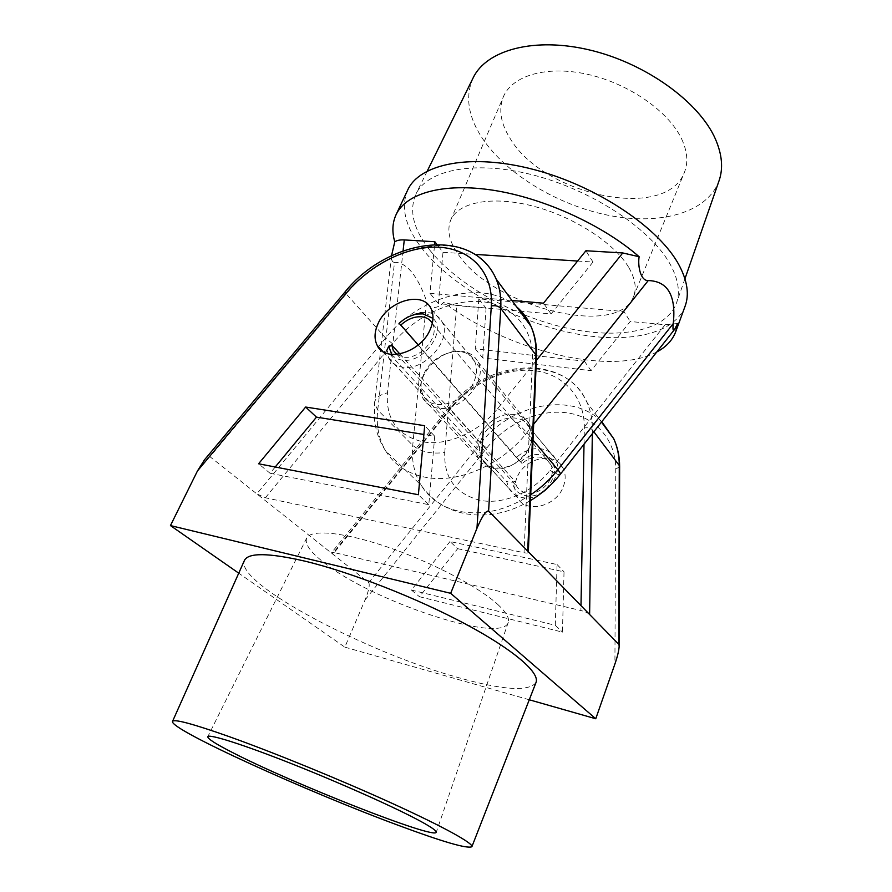 <?xml version="1.0" encoding="UTF-8"?>
<svg xmlns="http://www.w3.org/2000/svg" width="892" height="892" viewBox="0 0 892 892"><rect width="100%" height="100%" fill="white"/><g stroke="black" fill="none" stroke-linecap="round" stroke-linejoin="round"><path stroke-width="0.67" stroke-dasharray="4.46 3.34" d="M497.647 604.33C506.043 612.057 509.588 618.033 508.295 622.259C502.508 644.994 371.183 600.896 323.573 562.283C309.992 551.702 304.384 543.596 306.748 537.943C311.107 529.045 344.122 532.123 387.998 547.209C431.806 562.216 478.502 586.791 497.647 604.33M481.513 438.976C478.603 446.323 478.692 452.958 481.792 458.867C489.842 475.837 522.188 467.899 529.692 446.636C532.346 439.678 532.312 433.389 529.614 427.781C521.697 409.986 489.251 417.88 481.513 438.976M516.769 478.19C514.082 485.259 514.271 491.693 517.36 497.48C525.41 514.037 556.485 506.857 563.398 486.396C565.84 479.695 565.729 473.607 563.042 468.11C555.147 450.728 523.905 457.852 516.769 478.19M423.611 374.584C420.333 382.356 420.232 389.291 423.31 395.401C431.271 412.94 465.635 403.675 474.176 381.152C477.164 373.781 477.309 367.203 474.622 361.405C466.761 343.03 432.386 352.307 423.611 374.584M535.981 682.581C528.845 691.835 502.91 690.174 458.176 677.563C366.69 652.487 234.886 583.335 244.363 560.589M601.788 421.693C571.995 391.376 511.005 403.708 480.721 443.146L368.742 582.654L209.999 456.726L345.985 294.215C381.241 250.641 446.268 231.262 479.729 257.788M368.742 582.654C370.002 584.94 368.775 590.694 365.073 599.903L344.847 647.146L238.744 573.177M204.58 459.726C207.189 456.86 208.996 455.857 209.999 456.726M529.268 699.774L344.847 647.146M457.663 548.68L564.023 571.839L562.451 632.116L419.474 596.726L457.663 548.68L449.992 541.533L557.076 564.547L555.292 625.292L411.368 590.025L449.992 541.533M516.602 306.815C484.367 278.159 419.697 295.263 385.634 338.035L256.818 493.867L265.359 497.758L524.028 552.728C526.793 553.296 528.231 553.085 528.32 552.103L527.707 551.122M589.612 614.488C587.728 612.871 584.829 611.544 580.904 610.507L580.993 605.668M584.015 444.227L584.327 427.926C584.84 397.152 563.543 374.105 534.576 370.704C505.563 367.281 471.79 382.846 450.973 408.491L334.221 552.583L580.904 610.507M334.221 552.583L331.679 552.527L332.448 553.865L449.836 409.004C486.943 360.089 566.409 353.265 586.969 402.392C590.694 410.699 592.489 419.842 592.388 429.832L592.333 433.69M275.215 467.007L270.042 473.251L258.569 463.773M270.042 473.251L428.807 504.682L434.727 436.221L423.89 434.471M434.727 436.221L424.692 425.707M428.807 504.682L418.381 494.748M411.368 590.025L419.474 596.726M555.292 625.292L562.451 632.116M557.076 564.547L564.023 571.839M514.896 414.68C492.64 410.387 467.542 440.804 478.792 458.7C481.814 463.952 486.564 467.185 493.042 468.412C514.896 473.418 540.753 443.246 530.227 425.25C527.083 419.329 521.976 415.806 514.896 414.68M462.145 351.359C438.886 347.557 411.691 379.97 422.986 398.367C426.008 403.764 430.914 407.008 437.682 408.123C460.528 412.762 488.604 380.427 477.978 361.94C474.834 355.863 469.56 352.329 462.145 351.359M681.666 138.996C687.476 151.595 688.345 162.823 684.276 172.691C665.365 221.996 542.704 194.958 509.923 138.115C500.668 123.308 498.45 109.593 503.289 96.983C511.93 75.63 546.763 65.071 587.884 74.393C628.983 83.603 668.889 111.611 681.666 138.996M628.827 267.578C635.316 278.828 636.843 288.584 633.42 296.869C617.721 338.291 495.428 307.45 459.659 256.35C449.635 242.992 446.602 230.995 450.583 220.38C457.763 202.439 491.403 195.404 532.502 205.974C573.556 216.444 614.599 243.115 628.827 267.578M719.13 180.53C707.557 213.01 659.968 225.464 609.113 215.451C558.136 205.394 506.322 174.431 482.126 137.97C467.954 116.25 464.988 96.146 473.239 77.671M429.331 249.559C413.264 228.932 408.815 210.389 415.995 193.932C427.703 169.302 476.395 159.724 535.501 175.624C594.551 191.379 652.074 230.37 670.572 264.969C678.266 279.408 680.262 292.052 676.537 302.923C666.19 331.735 617.699 339.897 564.814 327.654C511.785 315.355 456.693 284.191 429.331 249.559M685.089 306.235C673.348 336.552 621.646 344.747 565.796 331.701C509.778 318.567 451.742 285.774 422.518 249.124C405.425 227.404 400.463 207.747 407.633 190.163M533.661 424.213L526.871 432.732C501.538 465.156 457.897 483.832 425.428 477.276C407.477 473.663 394.219 464.866 385.667 450.895C378.687 438.953 376.045 425.328 377.729 410.019L394.509 262.304C400.72 262.404 406.507 265.749 411.881 272.35C417.255 278.973 422.15 288.562 426.588 301.106L412.74 445.331C411.357 460.239 414.167 473.552 421.158 485.281C429.71 499.007 442.733 507.749 460.216 511.517C483.364 515.654 506.868 510.079 530.718 494.781M394.509 262.304C392.38 262.371 391.376 260.286 391.51 256.037L380.761 349.218M511.908 300.448L429.977 293.323L434.616 244.441M577.592 261.044L592.99 262.047L551.089 313.962L438.373 303.615L443.001 252.313L436.89 244.386M443.001 252.313L474.923 254.387M592.99 262.047L585.921 250.752M656.802 351.961C610.808 376.881 505.686 350.132 443.647 302.232C439.355 307.729 429.688 311.141 426.588 301.106M677.586 323.495L665.142 324.733L630.209 321.521L591.084 370.682L482.728 357.948L486.062 308.253L456.693 305.555L443.647 302.232M623.965 311.542L584.383 361.182L475.28 348.817L478.814 298.842L623.965 311.542L630.209 321.521M478.814 298.842L486.062 308.253M475.28 348.817L482.728 357.948M584.383 361.182L591.084 370.682M551.089 313.962L543.496 303.191M438.373 303.615L429.977 293.323M516.345 457.54L398.992 323.618C405.659 317.474 412.963 313.794 420.901 312.579L427.257 312.423C434.348 313.215 439.343 316.493 442.276 322.224C452.211 339.718 424.681 371.206 402.783 367.17C396.271 366.233 391.61 363.189 388.789 358.06L386.715 350.645L506.701 481.602L508.975 488.482C511.796 493.309 516.156 496.331 522.065 497.513C541.979 502.308 565.06 475.157 555.281 458.644C552.371 453.236 547.699 449.969 541.277 448.843C532.312 447.751 524.005 450.65 516.345 457.54L522.132 463.595C527.774 458.521 533.884 456.403 540.463 457.228C545.135 458.064 548.524 460.439 550.654 464.353C557.901 476.473 541.054 496.398 526.403 492.93C522.021 492.061 518.787 489.82 516.702 486.229L515.074 481.301L512.398 482.215L506.701 481.602M391.744 354.436C394.231 357.603 397.754 359.498 402.292 360.1C423.332 363.925 447.416 330.832 432.954 318.321M520.493 461.945C526.949 456.147 533.94 453.705 541.489 454.652C567.524 457.585 550.765 501.237 525.366 495.573C517.996 493.912 513.669 489.463 512.398 482.215M432.297 323.25L432.653 323.93C440.012 336.775 419.798 359.978 403.63 357.112L396.706 354.436M399.872 353.99L515.074 481.301M418.237 344.936L522.132 463.595M365.073 599.903L486.72 448.096C506.444 423.51 538.891 408.971 566.966 412.818C594.997 416.631 615.837 439.377 615.759 469.159L614.911 664.005M265.359 497.758L392.469 343.699C415.092 316.314 450.984 299.032 481.446 301.641C511.863 304.239 533.795 327.587 532.446 359.877L524.028 552.728M392.469 343.699L385.634 338.035L344.769 292.264M593.849 431.761L592.388 429.832C590.671 428.082 587.984 427.446 584.327 427.926M486.72 448.096L480.721 443.146L449.077 407.689L331.679 552.527M619.628 466.639L615.759 469.159M450.973 408.491L449.077 407.689C485.839 359.42 564.703 352.106 586.969 402.392L601.476 422.094M536.482 356.867L532.446 359.877M665.142 324.733L550.041 470.307C532.87 492.484 503.021 505.039 480.074 500.3C455.589 493.889 443.815 477.956 444.74 452.5C431.382 454.262 420.712 451.865 412.74 445.331L377.729 410.019L374.517 403.296C374.874 398.311 379.178 394.833 387.451 392.837C385.701 419.452 397.587 435.787 423.131 441.875C447.137 446.234 478.971 432.252 497.68 408.525L536.337 360.457M403.072 250.853L387.451 392.837M444.74 452.5L456.693 305.555M497.68 408.525C509.377 416.051 519.111 424.124 526.871 432.732L533.003 440.068M550.041 470.307C555.538 473.73 558.883 475.146 560.087 474.555L560.299 474.288M508.295 622.259L436.266 832.236M517.36 497.48L481.792 458.867M423.31 395.401L382.88 351.526M474.622 361.405L431.171 308.966M563.042 468.11L529.614 427.781M306.748 537.943L207.814 736.669M530.472 500.568C509.577 512.844 488.348 517.304 466.772 513.97C447.45 510.514 432.241 500.947 421.158 485.281L385.667 450.895C379.702 441.863 376.034 431.895 374.651 420.979L374.517 403.296L380.683 349.854M422.986 398.367L478.792 458.7M633.42 296.869L684.276 172.691M427.279 171.008L415.995 193.932M684.944 278.783L676.537 302.923M450.583 220.38L503.289 96.983M477.978 361.94L530.227 425.25M674.084 330.051L674.698 329.282M432.653 323.93L550.654 464.353M396.94 354.414L516.702 486.229M442.276 322.224L555.281 458.644M388.789 358.06L508.975 488.482"/><path stroke-width="1.34" d="M420.834 821.421C431.449 827.241 436.589 830.842 436.266 832.236C435.352 839.907 291.885 783.254 232.5 752.525C215.608 743.906 207.379 738.621 207.814 736.669C209.107 733.77 243.193 744.519 292.464 764.054C341.658 783.544 396.661 808.208 420.834 821.421M377.974 323.829C374.384 331.913 374.105 339.072 377.149 345.293C384.954 363.211 420.868 352.831 430.256 329.36C433.523 321.678 433.835 314.876 431.171 308.966C423.432 290.235 387.596 300.66 377.974 323.829M398.534 825.412C442.911 841.903 467.363 848.994 471.89 846.709C473.63 843.531 444.294 827.152 392.759 803.636C341.335 780.166 273.788 752.536 228.954 736.547C192.65 723.746 173.828 718.718 172.502 721.461C169.781 729.455 308.041 792.051 398.534 825.412M172.524 721.405L244.363 560.589C248.088 552.505 268.459 552.739 305.465 561.28C351.013 572.285 416.965 598.075 465.602 624.11C514.338 650.179 540.206 672.969 535.981 682.581L471.913 846.642M595.756 718.751L614.911 664.005C617.643 656.033 619.07 649.956 619.171 645.763L618.78 644.336L488.604 511.105C486.084 510.358 482.204 516.078 476.964 528.276L450.672 593.314L595.756 718.751L529.268 699.774M238.744 573.177L170.45 525.578L450.672 593.314M476.964 528.276L491.325 305.934C493.41 272.562 471.087 249.124 439.622 247.274C408.101 245.411 370.604 264.11 346.531 292.821L197.466 470.943L170.45 525.578M197.466 470.943L204.58 459.726M258.569 463.773L418.381 494.748L424.692 425.707L305.644 407.042L258.569 463.773M423.89 434.471L316.47 417.133L275.215 467.007M316.47 417.133L305.644 407.042M427.279 171.008L473.239 77.671C486.53 49.952 534.464 36.583 590.493 50.197C646.488 63.655 699.529 102.435 715.473 139.174C722.096 154.506 723.323 168.287 719.13 180.53L684.944 278.783M530.718 494.781C541.076 487.812 550.119 479.461 557.835 469.727L673.248 323.584C674.753 309.97 673.46 299.456 669.357 292.063C665.22 284.704 658.184 280.868 648.25 280.556L533.661 424.213M391.532 255.714L394.766 241.844C391.911 231.92 392.335 222.888 396.037 214.76L407.633 190.163C419.463 163.604 471.154 152.833 534.62 169.748C598.03 186.484 659.857 228.519 679.28 265.526C687.431 281.08 689.371 294.65 685.089 306.235L675.712 331.757C672.457 340.265 666.157 346.999 656.802 351.961M396.037 214.76C405.927 193.352 442.934 182.369 493.677 190.319C544.332 198.269 603.248 225.286 639.129 256.74C637.635 265.805 640.467 281.025 648.25 280.556M434.616 244.441L434.861 241.743L404.277 239.926L403.072 250.853M536.337 360.457L622.772 252.949L585.921 250.752L543.496 303.191L511.908 300.448M622.772 252.949L639.129 256.74M394.766 241.844C396.84 240.338 400.006 239.703 404.277 239.926M436.89 244.386L434.861 241.743M474.923 254.387L577.592 261.044M673.248 323.584C672.601 329.772 673.092 331.679 674.698 329.282L677.586 323.495L675.712 331.757M432.954 318.321L423.02 313.884L417.646 314.006C410.933 315.032 404.756 318.143 399.103 323.35L398.992 323.618M399.103 323.35L400.82 325.056C407.443 319.091 414.401 316.337 421.715 316.794C426.554 317.34 430.089 319.492 432.297 323.25M396.706 354.436L393.249 350.355L391.755 345.026L399.872 353.99M400.82 325.056L418.237 344.936M386.715 350.645L388.711 346.219L391.744 354.436M391.755 345.026L388.711 346.219M580.993 605.668L584.015 444.227M527.707 551.122L535.958 355.016L500.758 308.353L488.604 511.105M536.482 356.867L535.958 355.016C536.36 344.502 534.698 334.946 530.985 326.349C527.596 318.622 522.801 312.122 516.602 306.815M479.729 257.788C486.943 263.307 492.417 270.376 496.13 279.006C499.821 287.748 501.36 297.538 500.758 308.353C498.572 306.056 495.428 305.254 491.325 305.934M618.78 644.336L619.271 465.479L593.849 431.761M592.333 433.69L589.612 614.488M619.628 466.639L619.271 465.479C619.26 455.779 617.409 446.847 613.718 438.708L601.788 421.693M344.769 292.264L346.531 292.821M533.003 440.068L557.835 469.727C560.042 472.392 560.789 473.998 560.087 474.555C551.724 485.014 541.857 493.689 530.472 500.568M382.88 351.526L377.149 345.293M528.332 551.769L536.505 356.365C536.872 345.438 535.033 335.437 530.985 326.349L496.13 279.006C472.805 225.442 387.318 238.777 344.814 292.208L203.911 460.517M619.171 645.763L619.628 466.315C619.594 456.358 617.621 447.148 613.718 438.708L601.476 422.094M560.299 474.288L674.084 330.051M380.683 349.854L380.761 349.218M417.646 314.006L420.901 312.579M393.249 350.355L396.94 354.414"/></g></svg>
